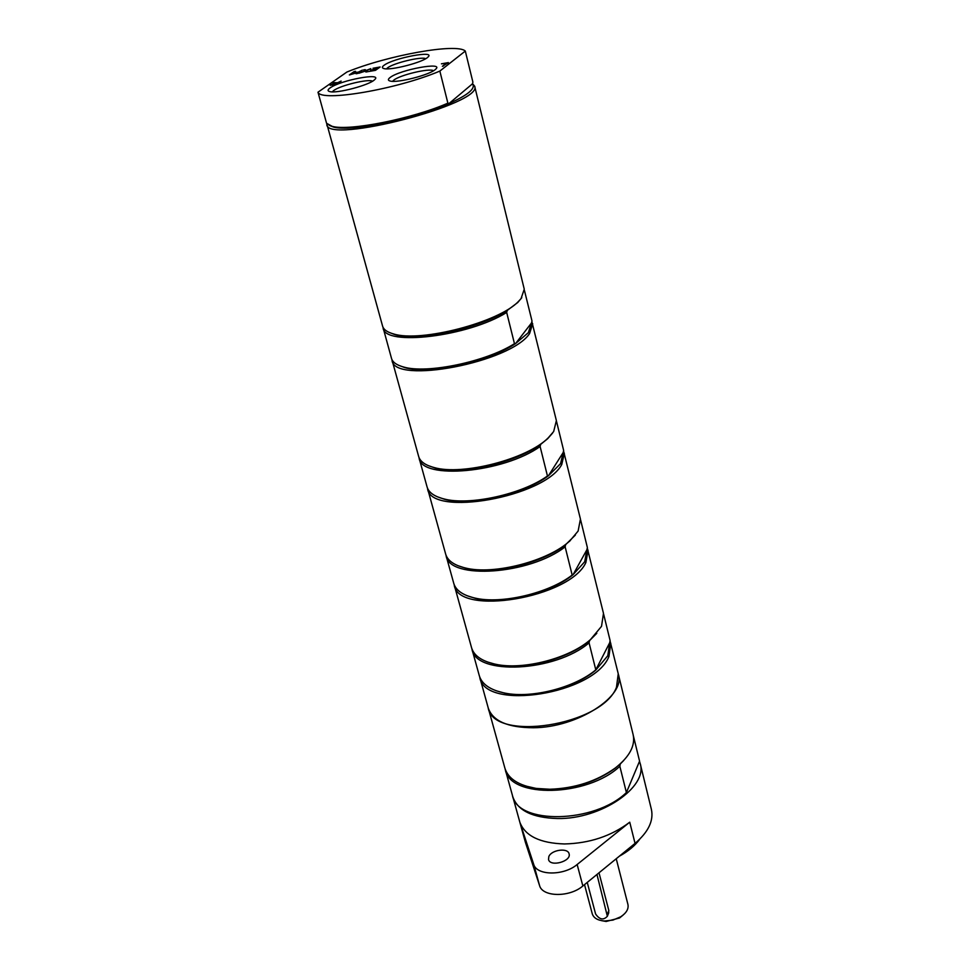 <?xml version="1.0" encoding="UTF-8"?>
<svg xmlns="http://www.w3.org/2000/svg" width="970" height="970" viewBox="0 0 970 970"><rect width="100%" height="100%" fill="white"/><g stroke="black" fill="none" stroke-linecap="round" stroke-linejoin="round"><path stroke-width="1.45" d="M635.095 771.841L629.894 784.245M479.568 676.563L488.14 707.639C493.196 742.414 602.176 725.669 616.483 687.281L618.242 673.75L610.045 640.964M603.692 614.362L610.118 640.612L609.669 642.783L595.798 669.846L589.069 642.843L589.554 640.6L596.792 633.313M495.997 690.713L505.831 693.453C532.494 698.994 575.307 687.839 595.883 669.991L607.79 655.708L609.669 642.783M471.832 648.578L472.038 649.427C475.882 675.678 555.155 671.967 589.069 642.843M487.146 661.879L496.555 664.62C523.521 670.585 568.662 658.933 589.554 640.6M472.038 649.427L479.313 675.738C481.945 684.347 490.505 690.143 505.018 693.126C531.803 698.679 574.701 687.681 595.798 669.846M479.786 677.412C484.563 711.374 594.27 694.168 608.93 656.52L610.797 643.28M454.033 584.243L471.565 647.742C474.003 655.817 482.054 661.322 495.706 664.268C523.23 670.379 569.438 658.339 590.487 639.582L601.521 626.329L603.486 613.379L587.286 548.001M580.63 519.956L587.383 547.601L586.899 549.723L573.112 574.628L572.167 575.04L565.134 546.837L565.643 544.655L575.355 535.088M466.994 595.689L475.542 598.393C502.133 604.989 550.814 593.155 573.112 574.628L584.692 561.751L586.899 549.723M445.957 555.034L446.164 555.931C449.34 580.072 529.947 574.616 565.134 546.837M457.937 565.668L466.133 568.347C492.469 575.161 542.715 563.23 565.643 544.655M446.164 555.931L453.766 583.382C455.827 590.318 462.787 595.192 474.621 597.993C501.005 604.504 548.947 593.264 572.167 575.04M454.251 585.128C458.192 616.508 570.093 597.847 585.868 562.576L588.062 550.269M427.382 487.886L445.679 554.161C447.594 560.636 454.093 565.219 465.188 567.935C493.584 575.38 548.971 560.951 570.13 540.593L578.12 531.051L580.436 519.059L563.546 450.989M556.562 421.526L563.655 450.529L563.146 452.602L548.462 475.712L547.456 475.991L540.108 446.503L540.666 444.369L547.613 438.743L552.609 433.044M437.3 496.761L444.745 499.344C470.329 506.486 524.079 494.3 548.462 475.712L560.575 463.636L563.146 452.602M418.943 457.379L419.161 458.313C421.586 480.126 503.588 472.778 540.108 446.503M428.012 465.503L435.142 468.037C460.301 475.264 515.603 462.92 540.666 444.369M419.161 458.313L427.091 486.988C428.691 492.457 434.233 496.422 443.739 498.871C469.128 505.928 522.066 494.324 547.456 475.991M427.588 488.795C430.632 517.349 544.813 497.125 561.775 464.472L564.346 453.184M391.844 359.324L418.652 456.47C420.119 461.526 425.272 465.212 434.099 467.54C462.472 475.906 527.607 458.931 548.28 437.797L553.676 431.529L556.38 420.592L531.851 321.616M398.488 365.229L404.672 367.569C428.182 374.759 488.346 361.846 515.555 343.586L528.383 332.649L531.451 323.034L515.555 343.586L514.464 343.683L506.679 312.449L507.286 310.388L517.737 302.519L521.799 297.657M524.455 290.491L532.009 321.034L531.451 323.034M382.92 327.048L391.504 358.391C392.62 362.246 396.633 365.12 403.556 366.999C426.909 374.105 486.164 361.762 514.464 343.683M383.114 328.042C384.496 346.569 468.328 336.554 506.679 312.449M388.861 332.286L394.766 334.553C417.633 341.634 479.362 328.49 507.286 310.388M392.038 360.307C393.784 384.835 511.008 362.416 529.608 333.522L532.688 323.677M326.732 123.517L382.58 326.102C383.574 329.606 387.26 332.225 393.626 333.959C420.653 342.689 499.113 322.246 518.453 301.44L521.048 298.639L524.261 289.193L474.633 86.124L472.511 83.626M392.595 81.31L393.784 80.146C400.101 74.932 429.48 67.961 433.541 70.737M390.073 77.539C387.806 79.273 387.83 80.437 390.146 81.031C397.324 83.287 430.34 74.751 435.542 69.306C445.072 61.377 399.81 69.646 390.073 77.539M439.846 71.077L465.309 51.058C456.761 42.813 387.745 55.314 346.908 72.022L317.99 92.211C320.84 102.25 396.972 89.373 439.846 71.077L447.885 103.159L448.94 103.596C468.122 94.939 475.955 88.343 472.451 83.832L448.94 103.596C414.178 119.274 350.376 132.078 333.474 127.058L332.176 126.33C349.079 131.314 412.226 118.825 447.885 103.159M330.018 87.991C327.508 89.798 327.423 90.998 329.764 91.592C336.796 93.763 369.558 85.081 374.553 79.734C383.611 72.107 340.228 80.207 330.018 87.991M341.125 81.08L336.214 84.523L330.079 85.202L334.213 83.408L332.298 82.62L337.657 82.705L341.125 81.08M367.666 71.707L365.92 72.01L365.047 71.186L358.803 73.271L364.684 70.992L363.507 69.937L365.229 69.634L366.126 70.47L370.795 68.64L366.478 70.664L367.666 71.707M370.552 70.204L376.348 68.894L378.058 67.657L373.001 68.252L380.119 66.991L375.499 70.325L368.345 71.586L374.529 70.192L375.802 69.282L370.552 70.204M357.591 73.477L356.087 73.744L357.942 72.435L349.358 74.932L354.099 71.598L355.602 71.331L353.286 72.956L358.5 72.047L362.295 70.143L357.591 73.477M442.405 66.299L446.261 63.28L441.435 63.814L448.382 62.601L442.405 66.299M384.011 65.329C381.84 66.93 381.816 68.009 383.926 68.567C390.619 70.713 423.029 62.322 427.843 57.194C436.645 49.858 393.396 57.957 384.011 65.329M332.274 91.859L333.668 90.562C340.312 85.433 368.394 78.655 372.516 81.189M386.509 68.834L387.588 67.852C393.65 63.001 421.441 56.308 425.721 58.685M443.12 66.178L446.261 63.28M446.285 63.341L447.752 63.086M330.309 85.336L332.31 84.354M337.136 83.177L340.421 81.565M332.928 82.886L335.875 83.311M335.499 84.657L337.111 83.093L332.031 84.523L335.341 84.681M335.256 84.39L337.111 83.093M363.847 70.24L365.326 69.985L367.412 71.756M378.082 67.73L379.44 67.488M375.814 69.355L378.058 67.657M374.759 70.458L375.802 69.282M350.146 74.799L354.899 71.816M356.875 73.611L357.942 72.435M357.954 72.507L361.604 70.64M465.309 51.058L472.911 82.159L472.451 83.832M317.99 92.211L326.575 123.287L332.176 126.33M326.829 124.633C327.132 144.481 484.054 103.608 474.633 86.124M329.242 125.36L333.474 127.058M623.698 760.504L620.279 763.96L619.842 766.264C587.517 796.988 510.014 798.577 505.334 769.768L505.127 768.967M620.351 763.802L614.956 768.422C596.55 781.614 575.016 788.634 550.342 789.495L537.198 788.683L525.704 786.027M488.298 708.185L504.897 768.179C508.231 778.801 518.768 785.554 536.507 788.44L549.844 789.253C574.895 788.38 596.768 781.25 615.453 767.876C629.53 756.709 635.435 745.675 633.155 734.763L618.375 674.308C625.929 696.181 577.344 727.633 533.403 727.755C507.904 727.633 492.869 721.11 488.298 708.185L488.225 707.906M505.334 769.768L512.439 795.436C517.277 824.767 594.404 823.603 626.402 792.563L619.842 766.264M633.386 735.854L639.569 761.159L626.402 792.563M619.369 856.183C628.305 851.272 635.107 845.585 639.776 839.147M512.633 796.091L512.803 796.758C517.616 810.593 532.578 817.855 557.677 818.534C600.915 819.359 648.069 787.022 640.2 763.572L639.509 761.329M564.479 843.961C589.614 843.342 611.367 836.079 629.736 822.196L577.15 864.5C563.788 875.983 536.458 875.692 533.67 864.234L519.956 822.524C525.303 836.043 540.144 843.197 564.479 843.961M512.803 796.758L525.388 842.251L539.55 885.513C542.375 897.129 569.608 897.553 582.861 885.986L635.047 843.391C648.348 832.054 653.804 820.729 651.404 809.429L640.2 763.572M548.838 856.558C551.457 849.781 567.923 847.525 569.087 853.818C571.657 861.372 550.099 867.313 548.523 859.468L548.838 856.558M601.594 920.663L606.153 921.476L619.551 917.984L623.14 915.049M584.522 884.628L592.258 913.788C593.676 918.081 597.787 920.481 604.589 921.003L612.943 920.093L620.691 916.808C626.377 913.037 628.79 908.926 627.942 904.489L616.229 858.741M608.505 913.364L608.82 910.454L598.999 872.806M587.25 882.409L595.592 913.97C599.521 919.681 603.437 920.445 607.353 916.274L596.962 874.467M635.047 843.391L629.736 822.196M525.679 843.209L519.956 822.524M582.861 885.986L577.15 864.5M539.55 885.513L533.67 864.234M607.353 914.177L608.82 910.454M505.831 693.453L505.018 693.126M589.918 640.297L590.487 639.582M496.555 664.62L495.706 664.268M475.542 598.393L474.621 597.993M569.511 541.418L570.13 540.593M466.133 568.347L465.188 567.935M444.745 499.344L443.739 498.871M547.613 438.743L548.28 437.797M435.142 468.037L434.099 467.54M404.672 367.569L403.556 366.999M517.737 302.519L518.453 301.44M394.766 334.553L393.626 333.959M537.198 788.683L536.507 788.44M619.551 917.984L620.691 916.808M606.153 921.476L604.589 921.003M608.772 912.685L607.353 916.274"/></g></svg>
